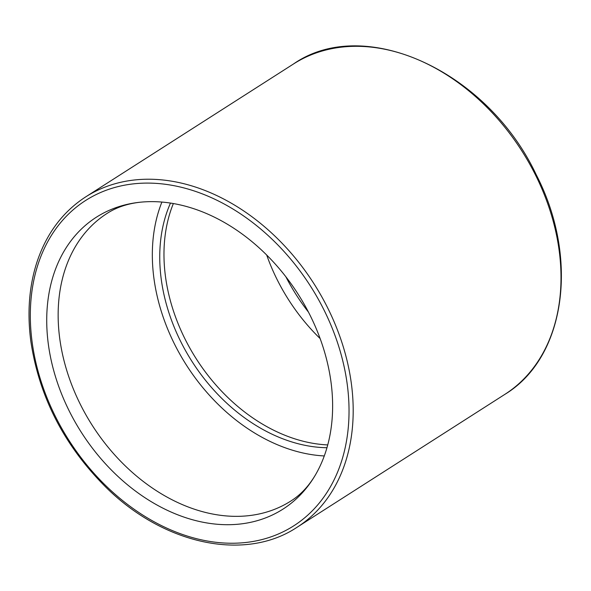 <?xml version="1.0" encoding="UTF-8"?>
<svg xmlns="http://www.w3.org/2000/svg" width="591" height="591" viewBox="0 0 591 591"><rect width="100%" height="100%" fill="white"/><g stroke="black" fill="none" stroke-linecap="round" stroke-linejoin="round"><path stroke-width="0.89" d="M324.282 455.949A170.651 126.622 57.4 0 1 186.49 365.208A170.651 126.622 57.4 0 1 161.897 202.063M326.963 447.727A161.675 119.958 57.4 0 1 192.105 361.618A161.675 119.958 57.4 0 1 170.489 203.075M310.157 315.439A173.229 128.535 57.4 0 1 315.387 474.994A173.229 128.535 57.4 0 1 81.395 432.427A173.229 128.535 57.4 0 1 140.872 202.152A173.229 128.535 57.4 0 1 310.157 315.439M308.465 312.107A167.253 124.095 57.4 0 1 285.845 276.743M327.739 444.92A161.675 119.958 57.4 0 1 196.33 358.914A161.675 119.958 57.4 0 1 173.362 203.548M315.387 474.994C308.672 486.282 300.524 494.948 290.927 500.983A170.651 126.622 57.4 0 1 92.307 425.446A170.651 126.622 57.4 0 1 107.023 213.454C116.53 207.278 127.811 203.511 140.872 202.152M323.986 309.957A193.109 143.281 57.4 0 1 196.796 538.756A193.109 143.281 57.4 0 1 48.24 240.796A193.109 143.281 57.4 0 1 323.986 309.957M327.754 308.051A196.101 145.504 57.4 0 1 297.029 527.29C244.992 561.989 163.677 544.577 105.804 487.124C64.197 445.562 39.213 396.953 30.835 341.303C27.097 312.757 29.122 286.384 36.93 262.19C46.43 233.622 62.69 211.851 85.702 196.884A196.101 145.504 57.4 0 1 327.754 308.051M85.702 196.884L293.513 63.968A196.101 145.504 57.4 0 1 535.572 175.135A196.101 145.504 57.4 0 1 504.84 394.374L297.029 527.29M320.145 338.584A164.667 122.182 57.4 0 1 266.704 255.039M293.513 63.968C364.507 14.487 487.656 71.319 536.17 174.626C579.453 258.186 565.698 357.636 504.84 394.374"/></g></svg>
